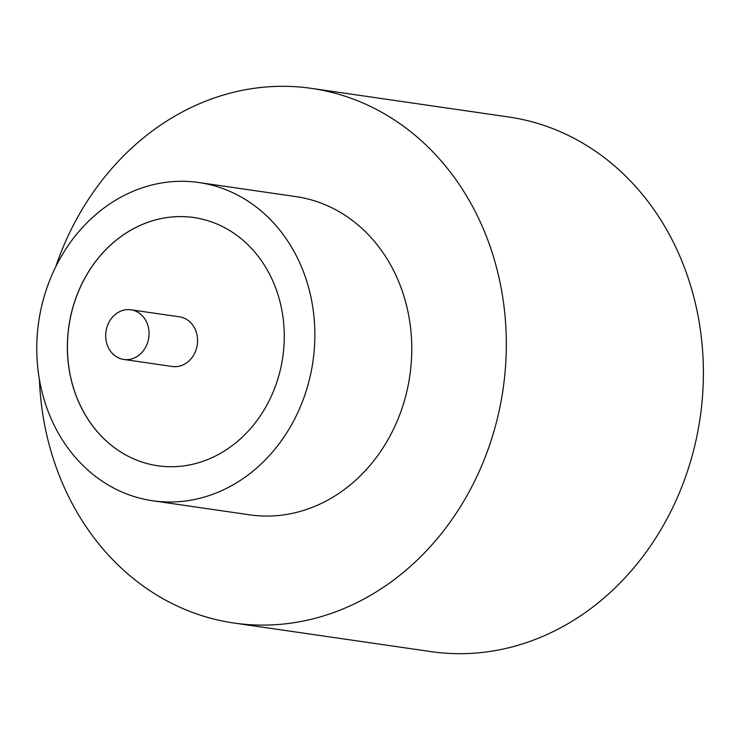 <?xml version="1.0" encoding="UTF-8"?>
<svg xmlns="http://www.w3.org/2000/svg" width="740" height="740" viewBox="0 0 740 740"><rect width="100%" height="100%" fill="white"/><g stroke="black" fill="none" stroke-linecap="round" stroke-linejoin="round"><path stroke-width="1.11" d="M145.947 346.607A25.086 21.608 -81.7 0 0 130.962 309.801A25.086 21.608 -81.7 0 0 108.78 322.64A25.086 21.608 -81.7 0 0 123.765 359.446A25.086 21.608 -81.7 0 0 145.947 346.607M123.765 359.446L172.281 366.485A25.086 21.608 -81.7 0 0 194.463 353.646A25.086 21.608 -81.7 0 0 179.487 316.84L130.962 309.801M152.736 500.776L249.648 514.827A160.784 138.537 -81.7 0 0 391.839 432.53A160.784 138.537 -81.7 0 0 295.806 196.59L198.894 182.53A160.784 138.537 -81.7 0 0 56.712 264.837A160.784 138.537 -81.7 0 0 152.736 500.776A160.784 138.537 -81.7 0 0 294.927 418.47A160.784 138.537 -81.7 0 0 198.894 182.53M39.386 379.204A270.118 232.749 -81.7 0 0 233.96 623.034A270.118 232.749 -81.7 0 0 472.823 484.765A270.118 232.749 -81.7 0 0 311.503 88.384A270.118 232.749 -81.7 0 0 72.631 226.653A270.118 232.749 -81.7 0 0 55.676 266.9M233.96 623.034L431.013 651.616A270.118 232.749 -81.7 0 0 669.885 513.347A270.118 232.749 -81.7 0 0 508.556 116.966L311.503 88.384M82.917 281.736A125.412 108.058 -81.7 0 0 157.814 465.765A125.412 108.058 -81.7 0 0 268.722 401.57A125.412 108.058 -81.7 0 0 193.815 217.542A125.412 108.058 -81.7 0 0 82.917 281.736M193.852 217.542A125.412 108.058 -81.7 0 0 82.982 281.746A125.412 108.058 -81.7 0 0 157.851 465.775"/></g></svg>
